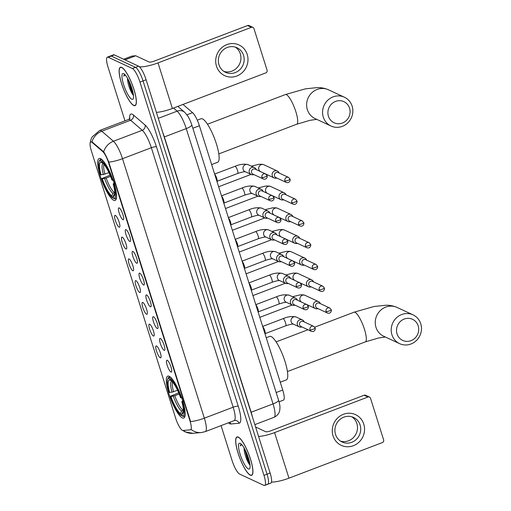 <?xml version="1.0" encoding="UTF-8"?>
<svg xmlns="http://www.w3.org/2000/svg" width="511" height="511" viewBox="0 0 511 511"><rect width="100%" height="100%" fill="white"/><g stroke="black" fill="none" stroke-linecap="round" stroke-linejoin="round"><path stroke-width="0.77" d="M113.691 200.28A22.446 5.353 -110.9 0 0 115.116 200.427A22.446 5.353 -110.9 0 0 113.052 180.083A22.446 5.353 -110.9 0 0 100.565 158.634A22.446 5.353 -110.9 0 0 99.14 158.48A22.446 5.353 -110.9 0 0 101.204 178.831A22.446 5.353 -110.9 0 0 113.691 200.28M182.318 417.928A22.446 5.353 -110.9 0 0 183.743 418.075A22.446 5.353 -110.9 0 0 181.68 397.73A22.446 5.353 -110.9 0 0 169.186 376.281A22.446 5.353 -110.9 0 0 167.761 376.128A22.446 5.353 -110.9 0 0 169.824 396.479A22.446 5.353 -110.9 0 0 182.318 417.928M167.238 360.261A6.349 1.514 69.1 0 1 170.617 365.889A6.349 1.514 69.1 0 1 171.543 371.944A6.349 1.514 69.1 0 1 170.955 372.046A6.349 1.514 69.1 0 1 167.269 365.531A6.349 1.514 69.1 0 1 167.065 360.204A6.349 1.514 69.1 0 1 167.238 360.261M160.377 338.493A6.349 1.514 69.1 0 1 163.75 344.127A6.349 1.514 69.1 0 1 164.676 350.176A6.349 1.514 69.1 0 1 164.088 350.278A6.349 1.514 69.1 0 1 160.409 343.769A6.349 1.514 69.1 0 1 160.205 338.435A6.349 1.514 69.1 0 1 160.377 338.493M153.511 316.731A6.349 1.514 69.1 0 1 156.89 322.358A6.349 1.514 69.1 0 1 157.816 328.413A6.349 1.514 69.1 0 1 157.228 328.516A6.349 1.514 69.1 0 1 153.543 322.007A6.349 1.514 69.1 0 1 153.345 316.673A6.349 1.514 69.1 0 1 153.511 316.731M146.651 294.962A6.349 1.514 69.1 0 1 150.03 300.596A6.349 1.514 69.1 0 1 150.956 306.651A6.349 1.514 69.1 0 1 150.368 306.753A6.349 1.514 69.1 0 1 146.683 300.238A6.349 1.514 69.1 0 1 146.478 294.904A6.349 1.514 69.1 0 1 146.651 294.962M139.79 273.2A6.349 1.514 69.1 0 1 143.163 278.827A6.349 1.514 69.1 0 1 144.089 284.882A6.349 1.514 69.1 0 1 143.502 284.985A6.349 1.514 69.1 0 1 139.822 278.476A6.349 1.514 69.1 0 1 139.618 273.142A6.349 1.514 69.1 0 1 139.79 273.2M132.924 251.438A6.349 1.514 69.1 0 1 136.303 257.065A6.349 1.514 69.1 0 1 137.229 263.12A6.349 1.514 69.1 0 1 136.641 263.222A6.349 1.514 69.1 0 1 132.956 256.707A6.349 1.514 69.1 0 1 132.758 251.38A6.349 1.514 69.1 0 1 132.924 251.438M126.064 229.669A6.349 1.514 69.1 0 1 129.443 235.303A6.349 1.514 69.1 0 1 130.369 241.352A6.349 1.514 69.1 0 1 129.781 241.454A6.349 1.514 69.1 0 1 126.096 234.945A6.349 1.514 69.1 0 1 125.891 229.611A6.349 1.514 69.1 0 1 126.064 229.669M119.204 207.907A6.349 1.514 69.1 0 1 122.576 213.534A6.349 1.514 69.1 0 1 123.502 219.589A6.349 1.514 69.1 0 1 122.915 219.692A6.349 1.514 69.1 0 1 119.235 213.183A6.349 1.514 69.1 0 1 119.031 207.849A6.349 1.514 69.1 0 1 119.204 207.907M156.558 345.998A6.349 1.514 69.1 0 1 159.937 351.625A6.349 1.514 69.1 0 1 160.863 357.681A6.349 1.514 69.1 0 1 160.275 357.783A6.349 1.514 69.1 0 1 156.59 351.274A6.349 1.514 69.1 0 1 156.385 345.941A6.349 1.514 69.1 0 1 156.558 345.998M149.697 324.236A6.349 1.514 69.1 0 1 153.07 329.863A6.349 1.514 69.1 0 1 153.996 335.919A6.349 1.514 69.1 0 1 153.409 336.021A6.349 1.514 69.1 0 1 149.729 329.512A6.349 1.514 69.1 0 1 149.525 324.178A6.349 1.514 69.1 0 1 149.697 324.236M142.831 302.467A6.349 1.514 69.1 0 1 146.21 308.101A6.349 1.514 69.1 0 1 147.136 314.15A6.349 1.514 69.1 0 1 146.548 314.252A6.349 1.514 69.1 0 1 142.863 307.743A6.349 1.514 69.1 0 1 142.665 302.41A6.349 1.514 69.1 0 1 142.831 302.467M135.971 280.705A6.349 1.514 69.1 0 1 139.35 286.332A6.349 1.514 69.1 0 1 140.276 292.388A6.349 1.514 69.1 0 1 139.688 292.49A6.349 1.514 69.1 0 1 136.003 285.981A6.349 1.514 69.1 0 1 135.798 280.648A6.349 1.514 69.1 0 1 135.971 280.705M129.111 258.936A6.349 1.514 69.1 0 1 132.483 264.57A6.349 1.514 69.1 0 1 133.409 270.626A6.349 1.514 69.1 0 1 132.822 270.728A6.349 1.514 69.1 0 1 129.142 264.213A6.349 1.514 69.1 0 1 128.938 258.879A6.349 1.514 69.1 0 1 129.111 258.936M122.244 237.174A6.349 1.514 69.1 0 1 125.623 242.802A6.349 1.514 69.1 0 1 126.549 248.857A6.349 1.514 69.1 0 1 125.962 248.959A6.349 1.514 69.1 0 1 122.276 242.45A6.349 1.514 69.1 0 1 122.078 237.117A6.349 1.514 69.1 0 1 122.244 237.174M115.384 215.412A6.349 1.514 69.1 0 1 118.763 221.039A6.349 1.514 69.1 0 1 119.689 227.095A6.349 1.514 69.1 0 1 119.101 227.197A6.349 1.514 69.1 0 1 115.416 220.688A6.349 1.514 69.1 0 1 115.211 215.355A6.349 1.514 69.1 0 1 115.384 215.412M182.983 430.498A11.434 2.727 69.1 0 1 182.433 430.383A11.434 2.727 69.1 0 1 175.643 418.164L91.412 151.02A11.434 2.727 69.1 0 1 90.786 141.937A11.434 2.727 69.1 0 1 92.159 142.454L102.622 151.467A11.434 2.727 69.1 0 1 108.766 163.239L189.939 420.694A11.434 2.727 69.1 0 1 190.565 429.77A11.434 2.727 69.1 0 1 190.386 429.815L182.983 430.498M183.021 104.429L192.577 112.663A12.705 3.028 69.1 0 1 199.399 125.744L282.73 390.046A12.705 3.028 69.1 0 1 283.426 400.132L279.051 401.799M250.307 475.198A20.536 4.899 -110.9 0 0 251.61 475.332A20.536 4.899 -110.9 0 0 249.719 456.719A20.536 4.899 -110.9 0 0 238.292 437.09A20.536 4.899 -110.9 0 0 236.989 436.95A20.536 4.899 -110.9 0 0 238.873 455.569A20.536 4.899 -110.9 0 0 250.307 475.198M133.741 105.509A20.536 4.899 -110.9 0 0 135.045 105.649A20.536 4.899 -110.9 0 0 133.16 87.03A20.536 4.899 -110.9 0 0 121.727 67.401A20.536 4.899 -110.9 0 0 120.424 67.267A20.536 4.899 -110.9 0 0 122.314 85.88A20.536 4.899 -110.9 0 0 133.741 105.509M266.927 484.192A12.705 3.028 -110.9 0 0 267.732 484.281L270.811 483.106A12.705 3.028 -110.9 0 0 270.115 473.02L146.12 79.761A12.705 3.028 -110.9 0 0 138.577 66.194L114.33 54.894L111.257 56.063A12.705 3.028 -110.9 0 0 110.446 55.98A12.705 3.028 -110.9 0 1 111.257 56.063L135.504 67.363L111.257 56.063L108.179 57.232A12.705 3.028 -110.9 0 0 107.374 57.149A12.705 3.028 -110.9 0 0 108.07 67.235L124.965 120.839M146.12 79.761L143.048 80.93A12.705 3.028 -110.9 0 0 135.504 67.363A12.705 3.028 -110.9 0 1 143.048 80.93L267.042 474.189L143.048 80.93L139.976 82.105A12.705 3.028 -110.9 0 0 132.426 68.531L108.179 57.232M267.732 484.281A12.705 3.028 -110.9 0 0 267.042 474.189A12.705 3.028 -110.9 0 1 267.732 484.281L264.66 485.45A12.705 3.028 -110.9 0 0 263.97 475.364L139.976 82.105M90.14 143.003L90.849 139.739L92.095 136.967L99.734 130.446A16.94 4.043 69.1 0 1 100.808 130.561A16.94 4.043 69.1 0 1 101.772 131.212A14.819 13.171 -49.3 0 0 91.98 141.847L103.663 151.805C105.209 154.13 106.914 157.554 108.779 162.083L190.597 421.569A14.819 3.43 162.5 0 0 204.343 418.183A16.94 4.043 69.1 0 1 205.269 431.635L234.089 420.655A16.94 4.043 -110.9 0 0 233.163 407.203L151.352 147.717A16.94 4.043 -110.9 0 0 142.25 130.279L130.592 120.232A16.94 4.043 -110.9 0 0 129.628 119.58A16.94 4.043 -110.9 0 0 128.555 119.472L130.049 118.143M182.849 430.498L185.346 431.967L193.075 433.315L201.328 432.549A14.819 14.359 -95.3 0 1 191.216 429.495L190.942 429.598M221.065 425.612L232.064 460.494A12.705 3.028 -110.9 0 0 239.608 474.067L263.855 485.367A12.705 3.028 -110.9 0 0 264.66 485.45M114.33 54.894A12.705 3.028 -110.9 0 0 113.525 54.805L107.374 57.149M238.35 437.288A20.325 4.848 -110.9 0 0 237.066 437.148A20.325 4.848 -110.9 0 0 238.931 455.576A20.325 4.848 -110.9 0 0 250.243 475A20.325 4.848 -110.9 0 0 251.533 475.134A20.325 4.848 -110.9 0 0 249.668 456.713A20.325 4.848 -110.9 0 0 238.35 437.288M248.34 468.951A13.803 3.296 -110.9 0 0 249.815 468.357A13.803 3.296 -110.9 0 0 247.375 454.969A13.803 3.296 -110.9 0 0 240.291 443.35A13.803 3.296 -110.9 0 0 240.259 443.337A13.803 3.296 -110.9 0 0 240.138 454.202A13.803 3.296 -110.9 0 0 248.34 468.951M241.058 444.021L240.272 445.854L241.824 444.653M244.13 447.847C243.6 452.58 248.052 463.931 250.179 465.131M240.272 445.854L241.198 444.002M249.604 462.41L247.892 458.501L245.663 450.951M249.943 464.378L247.279 458.731L244.667 448.971M363.781 424.143A16.94 15.975 -65 0 1 353.363 445.713A16.94 15.975 -65 0 1 333.038 435.851A16.94 15.975 -65 0 1 343.449 414.28A16.94 15.975 -65 0 1 363.781 424.143M335.523 434.407A13.548 12.781 115 0 0 342.095 442.002A13.548 12.781 115 0 0 356.256 439.479A13.548 12.781 115 0 0 360.114 425.037A13.548 12.781 115 0 0 353.542 417.436A13.548 12.781 115 0 0 339.381 419.965A13.548 12.781 115 0 0 335.523 434.407M351.868 416.804A13.548 12.781 -65 0 1 356.876 423.53A13.548 12.781 -65 0 1 353.682 437.295A13.548 12.781 -65 0 1 340.53 441.127M271.488 482.109A16.94 3.922 -17.5 0 0 288.958 478.168L382.337 442.596A2.114 1.999 115 0 0 383.64 439.894L370.507 398.254A2.114 1.999 115 0 0 367.971 397.021L364.139 395.239L270.76 430.811A4.235 0.984 162.5 0 1 265.637 431.68L255.609 427.004M258.598 436.483A16.94 3.922 -17.5 0 0 274.586 432.593L367.971 397.021M364.139 395.239A2.114 1.999 -65 0 1 365.652 395.284L369.485 397.066M121.79 67.599A20.325 4.848 -110.9 0 0 120.5 67.458A20.325 4.848 -110.9 0 0 122.372 85.886A20.325 4.848 -110.9 0 0 133.684 105.311A20.325 4.848 -110.9 0 0 134.974 105.451A20.325 4.848 -110.9 0 0 133.103 87.023A20.325 4.848 -110.9 0 0 121.79 67.599M131.774 99.262A13.803 3.296 -110.9 0 0 133.256 98.674A13.803 3.296 -110.9 0 0 130.816 85.286A13.803 3.296 -110.9 0 0 123.726 73.661A13.803 3.296 -110.9 0 0 123.7 73.648A13.803 3.296 -110.9 0 0 123.579 84.519A13.803 3.296 -110.9 0 0 131.774 99.262M124.492 74.331L123.713 76.165L125.265 74.964M127.565 78.157C127.041 82.891 131.493 94.241 133.62 95.442M123.713 76.165L124.633 74.319M133.039 92.727L131.327 88.812L129.098 81.262M133.377 94.688L130.72 89.048L128.101 79.282M418.183 325.833A11.644 10.98 115 0 0 404.207 319.056A11.644 10.98 115 0 0 397.047 333.881A11.644 10.98 115 0 0 411.023 340.665A11.644 10.98 115 0 0 418.183 325.833M391.931 334.75A15.879 14.979 -65 0 1 396.447 317.829A15.879 14.979 -65 0 1 413.048 314.872A15.879 14.979 -65 0 1 420.751 323.776A15.879 14.979 -65 0 1 416.229 340.696A15.879 14.979 -65 0 1 399.634 343.654A15.879 14.979 -65 0 1 391.931 334.75M280.264 382.215L286.262 379.928A23.289 5.557 -110.9 0 0 284.122 358.818A23.289 5.557 -110.9 0 0 271.162 336.557A23.289 5.557 -110.9 0 0 269.68 336.404L266.231 337.714M167.691 379.264A20.159 4.81 -110.9 0 1 169.25 378.21L169.767 377.124A21.002 5.008 -110.9 0 0 169.045 377.182A21.002 5.008 -110.9 0 0 168.125 378.223L167.691 379.264A20.159 4.81 -110.9 0 0 169.09 392.327L172.009 392.205L177.553 390.257M169.767 377.124L170.227 376.952M171.153 377.801A21.002 5.008 -110.9 0 0 171.044 377.718L170.527 378.804A20.159 4.81 -110.9 0 1 181.175 397.954L182.197 397.782M183.436 401.71L182.414 401.882A20.159 4.81 -110.9 0 1 182.255 415.999L183.27 416.497A21.002 5.008 -110.9 0 0 183.998 416.439A21.002 5.008 -110.9 0 0 185.161 414.574M169.25 378.21L169.824 380.031A18.211 4.344 -110.9 0 0 169.684 392.601M181.175 397.954L180.581 397.679A18.211 4.344 -110.9 0 0 171.102 380.625L170.527 378.804M182.255 415.999L181.68 414.178A18.211 4.344 -110.9 0 0 183.034 413.22A18.211 4.344 -110.9 0 0 181.82 401.608L182.414 401.882M171.211 380.708L169.824 380.031M183.398 411.01L181.68 414.178M181.82 401.608L182.983 400.675M182.197 415.826L180.977 415.405A20.159 4.81 -110.9 0 1 170.329 396.255L178.716 392.844M170.329 396.255L170.923 396.53A18.211 4.344 -110.9 0 0 180.402 413.584L180.977 415.405M179.208 394.026L174.794 395.706L170.923 396.53M180.402 413.584L181.584 411.125L183.372 409.79M349.562 108.185A11.644 10.98 115 0 0 335.586 101.408A11.644 10.98 115 0 0 328.426 116.233A11.644 10.98 115 0 0 342.396 123.017A11.644 10.98 115 0 0 349.562 108.185M323.303 117.102A15.879 14.979 -65 0 1 327.826 100.182A15.879 14.979 -65 0 1 344.42 97.224A15.879 14.979 -65 0 1 352.13 106.128A15.879 14.979 -65 0 1 347.608 123.049A15.879 14.979 -65 0 1 331.007 126.006A15.879 14.979 -65 0 1 323.303 117.102M211.637 164.568L217.641 162.281A23.289 5.557 -110.9 0 0 215.501 141.17A23.289 5.557 -110.9 0 0 202.535 118.91A23.289 5.557 -110.9 0 0 201.059 118.756L197.291 120.187M99.07 161.617A20.159 4.81 -110.9 0 1 100.629 160.563L101.146 159.477A21.002 5.008 -110.9 0 0 100.418 159.534A21.002 5.008 -110.9 0 0 99.498 160.575L99.07 161.617A20.159 4.81 -110.9 0 0 100.469 174.679L103.382 174.558L108.926 172.609M101.146 159.477L101.606 159.304M102.443 160.064L101.9 161.157A20.159 4.81 -110.9 0 1 112.548 180.306L113.576 180.134M114.815 184.062L113.787 184.235A20.159 4.81 -110.9 0 1 113.627 198.351L114.649 198.849A21.002 5.008 -110.9 0 0 115.371 198.792A21.002 5.008 -110.9 0 0 116.54 196.927M100.629 160.563L101.197 162.383A18.211 4.344 -110.9 0 0 101.057 174.954M112.548 180.306L111.96 180.032A18.211 4.344 -110.9 0 0 102.475 162.977L101.9 161.157M113.627 198.351L113.059 196.531A18.211 4.344 -110.9 0 0 114.407 195.572A18.211 4.344 -110.9 0 0 113.199 183.96L113.787 184.235M102.59 163.06L101.197 162.383M114.771 193.362L113.059 196.531M113.199 183.96L114.355 183.027M113.576 198.172L112.356 197.757A20.159 4.81 -110.9 0 1 101.708 178.607L110.089 175.196M101.708 178.607L102.296 178.882A18.211 4.344 -110.9 0 0 111.781 195.937L112.356 197.757M110.587 176.378L106.173 178.058L102.296 178.882M111.781 195.937L112.957 193.477L114.751 192.142M320.327 303.623A3.813 3.596 115 0 0 315.798 301.535A3.813 3.596 115 0 0 315.306 308.523A3.813 3.596 115 0 0 318.002 308.612M326.082 311.455A2.753 2.593 115 0 1 329.742 308.012L319.349 303.17A2.753 2.593 115 0 0 315.689 306.613A2.753 2.593 115 0 0 317.024 308.159L327.417 313C330.885 314.201 331.792 310.356 331.205 309.679A2.753 0.639 -17.5 0 1 329.41 310.892A2.753 0.639 162.5 0 1 326.082 311.455A2.753 2.593 115 0 0 327.417 313M313.467 281.861A3.813 3.596 115 0 0 308.938 279.766A3.813 3.596 115 0 0 308.44 286.76A3.813 3.596 115 0 0 311.142 286.85M319.215 289.692A2.753 2.593 115 0 1 322.875 286.243L312.489 281.401A2.753 2.593 115 0 0 308.829 284.851A2.753 2.593 115 0 0 310.164 286.396L320.55 291.238C324.025 292.439 324.926 288.594 324.338 287.91A2.753 0.639 -17.5 0 1 322.543 289.124A2.753 0.639 162.5 0 1 319.215 289.692A2.753 2.593 115 0 0 320.55 291.238M306.606 260.093A3.813 3.596 115 0 0 302.071 258.004A3.813 3.596 115 0 0 301.579 264.992A3.813 3.596 115 0 0 304.281 265.088M312.355 267.93A2.753 2.593 115 0 1 316.015 264.481L305.629 259.639A2.753 2.593 115 0 0 301.969 263.088A2.753 2.593 115 0 0 303.304 264.628L313.69 269.469C317.165 270.67 318.066 266.825 317.478 266.148A2.753 0.639 -17.5 0 1 315.683 267.362A2.753 0.639 162.5 0 1 312.355 267.93A2.753 2.593 115 0 0 313.69 269.469M299.74 238.33A3.813 3.596 115 0 0 295.211 236.242A3.813 3.596 115 0 0 294.719 243.23A3.813 3.596 115 0 0 297.415 243.319M305.495 246.161A2.753 2.593 115 0 1 309.155 242.719L298.763 237.877A2.753 2.593 115 0 0 295.103 241.32A2.753 2.593 115 0 0 296.437 242.866L306.83 247.707C310.298 248.908 311.205 245.063 310.618 244.386A2.753 0.639 -17.5 0 1 308.823 245.599A2.753 0.639 162.5 0 1 305.495 246.161A2.753 2.593 115 0 0 306.83 247.707M292.88 216.568A3.813 3.596 115 0 0 288.351 214.473A3.813 3.596 115 0 0 287.853 221.467A3.813 3.596 115 0 0 290.555 221.557M298.628 224.399A2.753 2.593 115 0 1 302.288 220.95L291.902 216.108A2.753 2.593 115 0 0 288.242 219.558A2.753 2.593 115 0 0 289.577 221.097L299.963 225.939C303.438 227.146 304.339 223.301 303.751 222.617A2.753 0.639 -17.5 0 1 301.956 223.831A2.753 0.639 162.5 0 1 298.628 224.399A2.753 2.593 115 0 0 299.963 225.939M286.019 194.8A3.813 3.596 115 0 0 281.484 192.711A3.813 3.596 115 0 0 280.993 199.699A3.813 3.596 115 0 0 283.694 199.788M291.768 202.631A2.753 2.593 115 0 1 295.428 199.188L285.042 194.346A2.753 2.593 115 0 0 281.382 197.789A2.753 2.593 115 0 0 282.717 199.335L293.103 204.176C296.578 205.377 297.479 201.532 296.891 200.855A2.753 0.639 -17.5 0 1 295.096 202.069A2.753 0.639 162.5 0 1 291.768 202.631A2.753 2.593 115 0 0 293.103 204.176M279.153 173.037A3.813 3.596 115 0 0 274.624 170.942A3.813 3.596 115 0 0 274.132 177.937A3.813 3.596 115 0 0 276.828 178.026M284.908 180.868A2.753 2.593 115 0 1 288.568 177.419L278.176 172.577A2.753 2.593 115 0 0 274.516 176.027A2.753 2.593 115 0 0 275.851 177.573L286.243 182.414C289.711 183.615 290.618 179.77 290.031 179.086A2.753 0.639 -17.5 0 1 288.236 180.3A2.753 0.639 162.5 0 1 284.908 180.868A2.753 2.593 115 0 0 286.243 182.414M304.237 321.943A3.813 3.596 115 0 0 299.708 319.854A3.813 3.596 115 0 0 299.216 326.842A3.813 3.596 115 0 0 301.912 326.931M309.992 329.774A2.753 2.593 115 0 1 313.652 326.331L303.259 321.489A2.753 2.593 115 0 0 299.599 324.932A2.753 2.593 115 0 0 300.934 326.478L311.327 331.32C314.795 332.52 315.702 328.675 315.115 327.998A2.753 0.639 -17.5 0 1 313.32 329.212A2.753 0.639 162.5 0 1 309.992 329.774A2.753 2.593 115 0 0 311.327 331.32M262.795 326.804A3.813 0.907 69.1 0 1 264.698 330.419A3.813 0.907 69.1 0 1 265.081 333.638L264.979 333.747M297.376 300.181A3.813 3.596 115 0 0 292.848 298.085A3.813 3.596 115 0 0 292.349 305.08A3.813 3.596 115 0 0 295.051 305.169M303.125 308.012A2.753 2.593 115 0 1 306.785 304.562L296.399 299.721A2.753 2.593 115 0 0 292.739 303.17A2.753 2.593 115 0 0 294.074 304.716L304.46 309.551C307.935 310.758 308.836 306.913 308.248 306.23A2.753 0.639 -17.5 0 1 306.453 307.443A2.753 0.639 162.5 0 1 303.125 308.012A2.753 2.593 115 0 0 304.46 309.551M255.928 305.041A3.813 0.907 69.1 0 1 257.831 308.657A3.813 0.907 69.1 0 1 258.221 311.87L258.119 311.985M290.516 278.412A3.813 3.596 115 0 0 285.981 276.323A3.813 3.596 115 0 0 285.489 283.311A3.813 3.596 115 0 0 288.191 283.401M296.265 286.243A2.753 2.593 115 0 1 299.925 282.8L289.539 277.958A2.753 2.593 115 0 0 285.879 281.408A2.753 2.593 115 0 0 287.214 282.947L297.6 287.789C301.075 288.99 301.975 285.144 301.388 284.467A2.753 0.639 -17.5 0 1 299.593 285.681A2.753 0.639 162.5 0 1 296.265 286.243A2.753 2.593 115 0 0 297.6 287.789M249.068 283.279A3.813 0.907 69.1 0 1 250.971 286.888A3.813 0.907 69.1 0 1 251.355 290.107L251.259 290.216M283.65 256.65A3.813 3.596 115 0 0 279.121 254.561A3.813 3.596 115 0 0 278.623 261.549A3.813 3.596 115 0 0 281.325 261.638M289.405 264.481A2.753 2.593 115 0 1 293.065 261.032L282.672 256.196A2.753 2.593 115 0 0 279.012 259.639A2.753 2.593 115 0 0 280.347 261.185L290.74 266.027C294.208 267.227 295.115 263.382 294.528 262.699A2.753 0.639 -17.5 0 1 292.733 263.919A2.753 0.639 162.5 0 1 289.405 264.481A2.753 2.593 115 0 0 290.74 266.027M242.208 261.511A3.813 0.907 69.1 0 1 244.111 265.126A3.813 0.907 69.1 0 1 244.494 268.339L244.392 268.454M276.79 234.881A3.813 3.596 115 0 0 272.261 232.792A3.813 3.596 115 0 0 271.763 239.78A3.813 3.596 115 0 0 274.464 239.876M282.538 242.719A2.753 2.593 115 0 1 286.198 239.269L275.812 234.428A2.753 2.593 115 0 0 272.152 237.877A2.753 2.593 115 0 0 273.487 239.416L283.873 244.258C287.348 245.459 288.249 241.614 287.661 240.936A2.753 0.639 -17.5 0 1 285.866 242.15A2.753 0.639 162.5 0 1 282.538 242.719A2.753 2.593 115 0 0 283.873 244.258M235.341 239.748A3.813 0.907 69.1 0 1 237.245 243.364A3.813 0.907 69.1 0 1 237.634 246.577L237.532 246.685M269.929 213.119A3.813 3.596 115 0 0 265.394 211.03A3.813 3.596 115 0 0 264.902 218.018A3.813 3.596 115 0 0 267.604 218.108M275.678 220.95A2.753 2.593 115 0 1 279.338 217.507L268.952 212.665A2.753 2.593 115 0 0 265.292 216.108A2.753 2.593 115 0 0 266.627 217.654L277.013 222.496C280.488 223.697 281.389 219.851 280.801 219.174A2.753 0.639 -17.5 0 1 279.006 220.388A2.753 0.639 162.5 0 1 275.678 220.95A2.753 2.593 115 0 0 277.013 222.496M228.481 217.98A3.813 0.907 69.1 0 1 230.384 221.595A3.813 0.907 69.1 0 1 230.768 224.814L230.672 224.923M263.063 191.357A3.813 3.596 115 0 0 258.534 189.262A3.813 3.596 115 0 0 258.036 196.256A3.813 3.596 115 0 0 260.738 196.345M268.818 199.188A2.753 2.593 115 0 1 272.478 195.739L262.086 190.897A2.753 2.593 115 0 0 258.425 194.346A2.753 2.593 115 0 0 259.76 195.892L270.153 200.727C273.621 201.934 274.528 198.089 273.941 197.406A2.753 0.639 -17.5 0 1 272.139 198.619A2.753 0.639 162.5 0 1 268.818 199.188A2.753 2.593 115 0 0 270.153 200.727M221.621 196.218A3.813 0.907 69.1 0 1 223.524 199.833A3.813 0.907 69.1 0 1 223.907 203.046L223.805 203.161M256.203 169.588A3.813 3.596 115 0 0 251.674 167.499A3.813 3.596 115 0 0 251.176 174.487A3.813 3.596 115 0 0 253.878 174.577M261.951 177.419A2.753 2.593 115 0 1 265.611 173.976L255.225 169.135A2.753 2.593 115 0 0 251.565 172.584A2.753 2.593 115 0 0 252.9 174.123L263.286 178.965C266.761 180.166 267.662 176.321 267.074 175.643A2.753 0.639 -17.5 0 1 265.279 176.857A2.753 0.639 162.5 0 1 261.951 177.419A2.753 2.593 115 0 0 263.286 178.965M214.754 174.455A3.813 0.907 69.1 0 1 216.658 178.064A3.813 0.907 69.1 0 1 217.047 181.284L216.945 181.392M247.215 54.453A16.94 15.975 -65 0 1 236.797 76.024A16.94 15.975 -65 0 1 216.472 66.162A16.94 15.975 -65 0 1 226.89 44.591A16.94 15.975 -65 0 1 247.215 54.453M218.957 64.718A13.548 12.781 115 0 0 225.53 72.319A13.548 12.781 115 0 0 239.697 69.79A13.548 12.781 115 0 0 243.555 55.348A13.548 12.781 115 0 0 236.976 47.753A13.548 12.781 115 0 0 222.815 50.276A13.548 12.781 115 0 0 218.957 64.718M235.303 47.121A13.548 12.781 -65 0 1 240.317 53.84A13.548 12.781 -65 0 1 237.123 67.612A13.548 12.781 -65 0 1 223.971 71.444M156.404 112.369A16.94 3.922 -17.5 0 0 172.392 108.479L265.777 72.907A2.114 1.999 115 0 0 267.081 70.211L253.948 28.565A2.114 1.999 115 0 0 251.406 27.332L247.58 25.55L154.194 61.122A4.235 0.984 162.5 0 1 149.078 61.991L135.734 55.769L124.997 59.864M139.433 66.8A16.94 3.922 -17.5 0 0 158.027 62.904L251.406 27.332M247.58 25.55A2.114 1.999 -65 0 1 249.093 25.595L252.919 27.377M131.819 56.121A2.114 0.505 69.1 0 1 131.851 56.108A2.114 0.505 69.1 0 1 131.883 56.095L135.632 55.75A2.114 0.505 69.1 0 1 135.734 55.769M189.939 420.694L190.316 420.547M108.766 163.239L109.143 163.098M102.622 151.467L103.184 151.256M92.159 142.454L92.721 142.243M276.17 392.544L282.73 390.046M192.839 128.242L199.399 125.744M186.962 114.803L192.577 112.663M129.558 118.839A21.175 5.053 69.1 0 1 132.234 114.189A21.175 5.053 69.1 0 1 133.435 115.007L145.098 125.048A21.175 5.053 69.1 0 1 156.468 146.849L238.286 406.334A21.175 5.053 69.1 0 1 239.11 423.223L230.857 423.989A21.175 5.053 69.1 0 1 228.462 422.795M193.075 433.315A14.819 14.359 -95.3 0 1 183.238 430.473M108.779 162.083A14.819 3.43 -17.5 0 0 122.525 158.697L204.343 418.183L233.163 407.203A4.235 0.984 162.5 0 1 238.286 406.334M103.663 151.805A14.819 13.171 -49.3 0 1 113.429 141.253A16.94 4.043 69.1 0 1 122.525 158.697L151.352 147.717A4.235 0.984 162.5 0 1 156.468 146.849M133.435 115.007A4.235 3.762 130.7 0 1 130.592 120.232L101.772 131.212L113.429 141.253L142.25 130.279A4.235 3.762 130.7 0 0 145.098 125.048M263.97 475.364L270.115 473.02M132.426 68.531L138.577 66.194M239.11 423.223A4.235 4.101 84.7 0 0 234.875 420.47L234.089 420.655M230.857 423.989A4.235 4.101 84.7 0 0 229.746 422.31M278.572 400.158A8.47 1.961 162.5 0 1 273.046 403.894L186.247 128.593A16.94 4.043 -110.9 0 0 177.151 111.155A8.47 7.524 -49.3 0 1 184.675 112.267L187.914 116.227C190.552 120.737 191.548 124.16 191.772 124.856L278.572 400.158C279.517 403.275 279.983 405.772 279.971 407.657L279.753 410.231C279.677 410.946 279.032 414.945 273.973 417.346A16.94 4.043 -110.9 0 0 273.046 403.894L251.144 412.236A16.94 4.043 69.1 0 1 252.377 416.752M173.536 108.045L177.151 111.155L158.282 118.341M191.772 124.856A8.47 1.961 162.5 0 1 186.247 128.593L164.344 136.942L251.144 412.236A2.114 0.492 -17.5 0 0 250.971 412.307M162.658 132.215A16.94 4.043 69.1 0 1 164.344 136.942A2.114 0.492 -17.5 0 0 164.172 137.005M274.586 432.593L288.958 478.168M314.699 327.181L354.021 312.202L373.988 306.504L385.728 305.252C389.535 305.112 393.323 305.84 397.092 307.437A15.879 14.979 115 0 0 380.497 310.394A15.879 14.979 115 0 0 375.975 327.321A15.879 14.979 115 0 0 383.678 336.225L399.634 343.654M354.021 312.202A15.879 3.788 69.1 0 1 355.03 312.31A15.879 3.788 69.1 0 1 364.458 329.276A15.879 3.788 69.1 0 1 365.327 341.885L378.581 337.969L385.39 337.017M171.773 381.193A16.288 3.884 -110.9 0 0 172.009 392.205M182.855 411.719A16.288 3.884 -110.9 0 0 183.366 411.63M172.59 382.062A15.669 3.737 -110.9 0 0 173.555 391.777M173.248 396.134A16.288 3.884 -110.9 0 0 181.584 411.125M174.794 395.706A15.669 3.737 -110.9 0 0 182.759 410.026M207.492 124.23L285.394 94.554L305.367 88.857L317.101 87.605C320.908 87.464 324.696 88.192 328.471 89.789A15.879 14.979 115 0 0 311.87 92.746A15.879 14.979 115 0 0 307.354 109.673A15.879 14.979 115 0 0 315.057 118.571L331.007 126.006M285.394 94.554A15.879 3.788 69.1 0 1 286.403 94.663A15.879 3.788 69.1 0 1 295.837 111.628A15.879 3.788 69.1 0 1 296.699 124.237L309.953 120.321L316.763 119.37M103.145 163.546A16.288 3.884 -110.9 0 0 103.382 174.558M114.234 194.071A16.288 3.884 -110.9 0 0 114.739 193.982M103.963 164.414A15.669 3.737 -110.9 0 0 104.934 174.13M104.621 178.486A16.288 3.884 -110.9 0 0 112.957 193.477M106.173 178.058A15.669 3.737 -110.9 0 0 114.132 192.379M292.509 296.744L300.181 294.86L303.419 294.86L305.073 295.345A3.813 3.596 115 0 0 300.078 300.34A3.813 3.596 115 0 0 301.854 302.257L315.306 308.523M285.643 274.975L293.32 273.098L296.552 273.098L298.207 273.583A3.813 3.596 115 0 0 293.218 278.572A3.813 3.596 115 0 0 294.988 280.488L308.44 286.76M278.782 253.213L286.454 251.329L289.692 251.329L291.347 251.814A3.813 3.596 115 0 0 286.358 256.809A3.813 3.596 115 0 0 288.127 258.726L301.579 264.992M271.916 231.445L279.594 229.567L282.832 229.567L284.486 230.052A3.813 3.596 115 0 0 279.491 235.041A3.813 3.596 115 0 0 281.267 236.963L294.719 243.23M265.056 209.682L272.733 207.805L275.966 207.805L277.62 208.29A3.813 3.596 115 0 0 272.631 213.279A3.813 3.596 115 0 0 274.401 215.195L287.853 221.467M258.196 187.914L265.867 186.036L269.105 186.036L270.76 186.521A3.813 3.596 115 0 0 265.771 191.516A3.813 3.596 115 0 0 267.54 193.433L280.993 199.699M251.329 166.152L259.007 164.274L262.245 164.274L263.9 164.759A3.813 3.596 115 0 0 258.905 169.748A3.813 3.596 115 0 0 260.68 171.664L274.132 177.937M262.673 326.427L283.024 318.672A3.813 0.907 69.1 0 1 283.266 318.698A3.813 0.907 69.1 0 1 285.598 322.99A3.813 0.907 69.1 0 1 285.738 325.794C289.59 324.517 292.151 323.948 293.416 324.089M302.435 319.931L296.233 317.044A3.813 3.596 115 0 0 291.238 322.032A3.813 3.596 115 0 0 293.014 323.955L299.216 326.842M255.813 304.665L276.164 296.91A3.813 0.907 69.1 0 1 276.406 296.936A3.813 0.907 69.1 0 1 278.738 301.228A3.813 0.907 69.1 0 1 278.878 304.032C282.73 302.748 285.285 302.18 286.55 302.327M295.569 298.169L289.367 295.281A3.813 3.596 115 0 0 284.378 300.27A3.813 3.596 115 0 0 286.147 302.186L292.349 305.08M248.946 282.896L269.303 275.148A3.813 0.907 69.1 0 1 269.54 275.174A3.813 0.907 69.1 0 1 271.871 279.46A3.813 0.907 69.1 0 1 272.012 282.27C275.863 280.986 278.425 280.418 279.689 280.565M288.709 276.406L282.506 273.513A3.813 3.596 115 0 0 277.511 278.508A3.813 3.596 115 0 0 279.287 280.424L285.489 283.311M242.086 261.134L262.437 253.379A3.813 0.907 69.1 0 1 262.68 253.405A3.813 0.907 69.1 0 1 265.011 257.697A3.813 0.907 69.1 0 1 265.152 260.501C269.003 259.224 271.565 258.655 272.829 258.796M281.848 254.638L275.646 251.751A3.813 3.596 115 0 0 270.651 256.739A3.813 3.596 115 0 0 272.42 258.655L278.623 261.549M235.226 239.365L255.577 231.617A3.813 0.907 69.1 0 1 255.819 231.643A3.813 0.907 69.1 0 1 258.151 235.935A3.813 0.907 69.1 0 1 258.291 238.739C262.143 237.455 264.698 236.887 265.963 237.034M274.982 232.875L268.78 229.982A3.813 3.596 115 0 0 263.791 234.977A3.813 3.596 115 0 0 265.56 236.893L271.763 239.78M228.36 217.603L248.716 209.849A3.813 0.907 69.1 0 1 248.953 209.874A3.813 0.907 69.1 0 1 251.284 214.166A3.813 0.907 69.1 0 1 251.425 216.971C255.276 215.693 257.838 215.125 259.103 215.265M268.122 211.107L261.919 208.22A3.813 3.596 115 0 0 256.924 213.208A3.813 3.596 115 0 0 258.7 215.131L264.902 218.018M221.499 195.841L241.85 188.086A3.813 0.907 69.1 0 1 242.093 188.112A3.813 0.907 69.1 0 1 244.424 192.404A3.813 0.907 69.1 0 1 244.565 195.208C248.416 193.925 250.978 193.356 252.242 193.503M261.255 189.345L255.053 186.458A3.813 3.596 115 0 0 250.064 191.446A3.813 3.596 115 0 0 251.834 193.362L258.036 196.256M214.639 174.072L234.99 166.324A3.813 0.907 69.1 0 1 235.232 166.35A3.813 0.907 69.1 0 1 237.564 170.636A3.813 0.907 69.1 0 1 237.704 173.446C241.556 172.162 244.111 171.594 245.376 171.741M254.395 167.582L248.193 164.689A3.813 3.596 115 0 0 243.204 169.684A3.813 3.596 115 0 0 244.973 171.6L251.176 174.487M158.027 62.904L172.392 108.479M124.927 59.832L135.632 55.75M131.883 56.095L123.649 59.231M190.565 429.77L191.108 429.566M201.328 432.549L205.269 431.635M99.734 130.446L128.555 119.472M273.973 417.346L254.855 424.628M177.86 106.397L184.675 112.267M237.717 436.899L237.066 437.148M252.191 474.885L251.533 475.134M121.158 67.209L120.5 67.458M135.626 105.202L134.974 105.451M397.092 307.437L413.048 314.872M276.119 341.878L307.961 329.748M170.035 376.805L169.045 377.182M184.988 416.063L183.998 416.439M287.425 371.561L365.327 341.885M328.471 89.789L344.42 97.224M101.414 159.157L100.418 159.534M116.367 198.415L115.371 198.792M218.797 153.907L296.699 124.237M305.073 295.345L318.525 301.618M259.812 317.344L292.203 305.01M329.742 308.012L331.205 309.679M298.207 273.583L311.659 279.849M252.945 295.582L285.336 283.241M322.875 286.243L324.338 287.91M291.347 251.814L304.799 258.087M246.085 273.813L278.476 261.479M316.015 264.481L317.478 266.148M284.486 230.052L297.939 236.318M239.225 252.051L271.616 239.71M309.155 242.719L310.618 244.386M277.62 208.29L291.072 214.556M232.358 230.289L264.749 217.948M302.288 220.95L303.751 222.617M270.76 186.521L284.212 192.794M225.498 208.52L257.889 196.186M295.428 199.188L296.891 200.855M263.9 164.759L277.352 171.025M218.638 186.758L251.022 174.417M288.568 177.419L290.031 179.086M265.037 333.683L285.738 325.794M296.233 317.044C292.183 316.066 287.776 316.609 283.024 318.672M313.652 326.331L315.115 327.998M258.176 311.914L278.878 304.032M289.367 295.281C285.317 294.304 280.916 294.847 276.164 296.91M306.785 304.562L308.248 306.23M251.316 290.152L272.012 282.27M282.506 273.513C278.457 272.535 274.056 273.078 269.303 275.148M299.925 282.8L301.388 284.467M244.45 268.39L265.152 260.501M275.646 251.751C271.596 250.773 267.189 251.316 262.437 253.379M293.065 261.032L294.528 262.699M237.589 246.621L258.291 238.739M268.78 229.982C264.73 229.011 260.329 229.554 255.577 231.617M286.198 239.269L287.661 240.936M230.729 224.859L251.425 216.971M261.919 208.22C257.87 207.242 253.469 207.785 248.716 209.849M279.338 217.507L280.801 219.174M223.863 203.091L244.565 195.208M255.053 186.458C251.003 185.48 246.602 186.023 241.85 188.086M272.478 195.739L273.941 197.406M217.003 181.328L237.704 173.446M248.193 164.689C244.143 163.712 239.742 164.255 234.99 166.324M265.611 173.976L267.074 175.643M131.851 56.108L123.643 59.231"/></g></svg>
